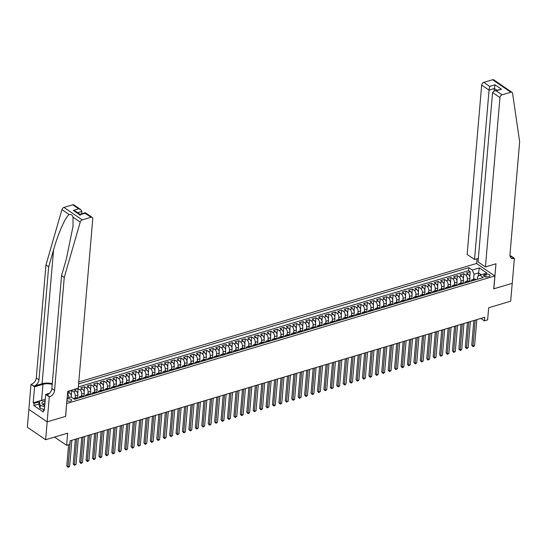 <?xml version="1.0" encoding="UTF-8"?>
<svg xmlns="http://www.w3.org/2000/svg" width="547" height="547" viewBox="0 0 547 547"><rect width="100%" height="100%" fill="white"/><g stroke="black" fill="none" stroke-linecap="round" stroke-linejoin="round"><path stroke-width="0.82" d="M66.912 400.568A2.605 1.224 4.9 0 0 70.666 401.115A2.605 1.224 4.9 0 0 71.671 400.26A2.605 1.224 4.9 0 0 70.276 399.023A2.605 1.224 4.9 0 0 67.5 398.954A2.605 1.224 4.9 0 0 67.035 399.146M28.882 409.402L27.35 427.241L45.64 439.726L47.172 421.86L65.654 416.356L66.666 403.433M66.755 403.495L494.844 275.968L476.546 263.483L78.782 381.97M494.844 275.968L493.736 288.837L512.218 283.325L510.686 301.199L488.669 307.756L487.63 319.906L484.416 320.863L484.724 317.287L70.139 440.786L69.831 444.362L66.618 445.32L67.657 433.169L45.64 439.726M469.647 281.486L469.914 278.389A3.255 1.839 -106.6 0 0 468.184 274.184L466.379 272.953L470.235 271.804L469.798 276.891M467.165 281.247L467.343 279.155A3.255 1.839 -106.6 0 0 465.613 274.95L463.808 273.719L463.371 278.806M463.808 273.719L459.952 274.868L461.757 276.098A3.255 1.839 -106.6 0 1 463.487 280.303L463.22 283.401M456.793 285.315L457.06 282.225A3.255 1.839 -106.6 0 0 455.323 278.013L453.525 276.782L457.381 275.633L456.943 280.72M450.366 287.23L450.632 284.139A3.255 1.839 -106.6 0 0 448.896 279.927L447.09 278.697L450.954 277.548L450.516 282.635M443.938 289.144L444.205 286.054A3.255 1.839 -106.6 0 0 442.468 281.842L440.663 280.611L444.52 279.462L444.089 284.549M437.511 291.059L437.778 287.968A3.255 1.839 -106.6 0 0 436.041 283.756L434.236 282.525L438.092 281.377L437.662 286.464M431.084 292.973L431.351 289.883A3.255 1.839 -106.6 0 0 429.614 285.671L427.809 284.44L431.665 283.291L431.234 288.378M424.657 294.888L424.923 291.797A3.255 1.839 -106.6 0 0 423.187 287.585L421.381 286.354L425.238 285.206L424.8 290.293M418.229 296.802L418.489 293.712A3.255 1.839 -106.6 0 0 416.759 289.5L414.954 288.269L418.811 287.12L418.373 292.207M411.802 298.724L412.062 295.626A3.255 1.839 -106.6 0 0 410.332 291.414L408.527 290.183L412.383 289.035L411.946 294.122M405.375 300.638L405.635 297.541A3.255 1.839 -106.6 0 0 403.905 293.329L402.1 292.098L405.956 290.949L405.518 296.036M398.941 302.553L399.207 299.455A3.255 1.839 -106.6 0 0 397.478 295.243L395.672 294.012L399.529 292.864L399.091 297.951M392.514 304.467L392.78 301.37A3.255 1.839 -106.6 0 0 391.05 297.158L389.245 295.927L393.102 294.778L392.664 299.865M386.086 306.382L386.353 303.284A3.255 1.839 -106.6 0 0 384.623 299.072L382.818 297.841L386.674 296.693L386.237 301.78M379.659 308.296L379.926 305.199A3.255 1.839 -106.6 0 0 378.196 300.987L376.391 299.756L380.247 298.607L379.809 303.694M373.232 310.211L373.498 307.113A3.255 1.839 -106.6 0 0 371.769 302.901L369.963 301.671L373.82 300.522L373.382 305.609M366.805 312.125L367.071 309.028A3.255 1.839 -106.6 0 0 365.341 304.823L363.536 303.585L367.393 302.436L366.955 307.53M360.377 314.04L360.644 310.942A3.255 1.839 -106.6 0 0 358.914 306.737L357.109 305.5L360.965 304.351L360.528 309.445M353.95 315.954L354.217 312.857A3.255 1.839 -106.6 0 0 352.48 308.652L350.682 307.414L354.538 306.265L354.1 311.359M347.523 317.869L347.789 314.771A3.255 1.839 -106.6 0 0 346.053 310.566L344.248 309.328L348.111 308.18L347.673 313.274M341.096 319.783L341.362 316.686A3.255 1.839 -106.6 0 0 339.625 312.481L337.82 311.243L341.677 310.094L341.246 315.188M334.668 321.698L334.935 318.6A3.255 1.839 -106.6 0 0 333.198 314.395L331.393 313.164L335.249 312.009L334.819 317.103M328.241 323.612L328.508 320.515A3.255 1.839 -106.6 0 0 326.771 316.31L324.966 315.079L328.822 313.93L328.391 319.017M321.814 325.527L322.08 322.429A3.255 1.839 -106.6 0 0 320.344 318.224L318.539 316.993L322.395 315.845L321.957 320.932M315.387 327.441L315.646 324.344A3.255 1.839 -106.6 0 0 313.916 320.139L312.111 318.908L315.968 317.759L315.53 322.846M308.959 329.356L309.219 326.258A3.255 1.839 -106.6 0 0 307.489 322.053L305.684 320.822L309.54 319.674L309.103 324.761M302.532 331.27L302.792 328.173A3.255 1.839 -106.6 0 0 301.062 323.968L299.257 322.737L303.113 321.588L302.676 326.675M296.098 333.185L296.365 330.087A3.255 1.839 -106.6 0 0 294.635 325.882L292.83 324.651L296.686 323.503L296.248 328.59M289.671 335.099L289.937 332.002A3.255 1.839 -106.6 0 0 288.207 327.797L286.402 326.566L290.259 325.417L289.821 330.504M283.243 337.014L283.51 333.916A3.255 1.839 -106.6 0 0 281.78 329.711L279.975 328.48L283.831 327.332L283.394 332.419M276.816 338.928L277.083 335.837A3.255 1.839 -106.6 0 0 275.353 331.626L273.548 330.395L277.404 329.246L276.967 334.333M270.389 340.843L270.656 337.752A3.255 1.839 -106.6 0 0 268.926 333.54L267.121 332.309L270.977 331.161L270.539 336.248M263.962 342.757L264.228 339.666A3.255 1.839 -106.6 0 0 262.498 335.455L260.693 334.224L264.55 333.075L264.112 338.162M257.534 344.672L257.801 341.581A3.255 1.839 -106.6 0 0 256.064 337.369L254.266 336.138L258.122 334.99L257.685 340.077M251.107 346.586L251.374 343.495A3.255 1.839 -106.6 0 0 249.637 339.284L247.839 338.053L251.695 336.904L251.258 341.991M244.68 348.501L244.947 345.41A3.255 1.839 -106.6 0 0 243.21 341.198L241.405 339.967L245.261 338.819L244.83 343.906M238.253 350.422L238.519 347.324A3.255 1.839 -106.6 0 0 236.783 343.113L234.978 341.882L238.834 340.733L238.403 345.82M231.825 352.336L232.092 349.239A3.255 1.839 -106.6 0 0 230.355 345.027L228.55 343.796L232.407 342.648L231.976 347.735M225.398 354.251L225.665 351.153A3.255 1.839 -106.6 0 0 223.928 346.942L222.123 345.711L225.979 344.562L225.542 349.649M218.971 356.165L219.231 353.068A3.255 1.839 -106.6 0 0 217.501 348.856L215.696 347.625L219.552 346.477L219.115 351.564M212.544 358.08L212.804 354.982A3.255 1.839 -106.6 0 0 211.074 350.771L209.269 349.54L213.125 348.391L212.687 353.478M206.116 359.994L206.376 356.897A3.255 1.839 -106.6 0 0 204.646 352.685L202.841 351.454L206.698 350.306L206.26 355.393M199.682 361.909L199.949 358.811A3.255 1.839 -106.6 0 0 198.219 354.6L196.414 353.369L200.27 352.22L199.833 357.307M193.255 363.823L193.522 360.726A3.255 1.839 -106.6 0 0 191.792 356.514L189.987 355.283L193.843 354.135L193.406 359.222M186.828 365.738L187.095 362.64A3.255 1.839 -106.6 0 0 185.365 358.435L183.56 357.198L187.416 356.049L186.978 361.143M180.401 367.652L180.667 364.555A3.255 1.839 -106.6 0 0 178.937 360.35L177.132 359.112L180.989 357.964L180.551 363.058M173.973 369.567L174.24 366.469A3.255 1.839 -106.6 0 0 172.51 362.264L170.705 361.027L174.561 359.878L174.124 364.972M167.546 371.481L167.813 368.384A3.255 1.839 -106.6 0 0 166.083 364.179L164.278 362.941L168.134 361.793L167.697 366.887M161.119 373.396L161.386 370.298A3.255 1.839 -106.6 0 0 159.656 366.093L157.851 364.856L161.707 363.707L161.269 368.801M154.692 375.31L154.958 372.213A3.255 1.839 -106.6 0 0 153.222 368.008L151.423 366.777L155.28 365.622L154.842 370.716M148.264 377.225L148.531 374.127A3.255 1.839 -106.6 0 0 146.794 369.922L144.989 368.692L148.852 367.543L148.415 372.63M141.837 379.139L142.104 376.042A3.255 1.839 -106.6 0 0 140.367 371.837L138.562 370.606L142.418 369.457L141.988 374.545M135.41 381.054L135.677 377.956A3.255 1.839 -106.6 0 0 133.94 373.751L132.135 372.521L135.991 371.372L135.56 376.459M128.983 382.968L129.249 379.871A3.255 1.839 -106.6 0 0 127.513 375.666L125.707 374.435L129.564 373.286L129.133 378.374M122.555 384.883L122.822 381.785A3.255 1.839 -106.6 0 0 121.085 377.58L119.28 376.35L123.137 375.201L122.699 380.288M116.128 386.797L116.388 383.7A3.255 1.839 -106.6 0 0 114.658 379.495L112.853 378.264L116.709 377.115L116.272 382.203M109.701 388.712L109.961 385.614A3.255 1.839 -106.6 0 0 108.231 381.409L106.426 380.179L110.282 379.03L109.844 384.117M103.274 390.626L103.533 387.536A3.255 1.839 -106.6 0 0 101.804 383.324L99.998 382.093L103.855 380.944L103.417 386.032M96.84 392.541L97.106 389.45A3.255 1.839 -106.6 0 0 95.376 385.238L93.571 384.008L97.428 382.859L96.99 387.946M90.412 394.455L90.679 391.365A3.255 1.839 -106.6 0 0 88.949 387.153L87.144 385.922L91 384.773L90.563 389.861M83.985 396.37L84.252 393.279A3.255 1.839 -106.6 0 0 82.522 389.067L80.717 387.837L84.573 386.688L84.135 391.775M77.558 398.284L77.824 395.194A3.255 1.839 -106.6 0 0 76.095 390.982L74.289 389.751L78.146 388.602L77.708 393.69M71.39 397.197L71.397 397.108A3.255 1.839 -106.6 0 0 69.667 392.896L67.862 391.666L71.719 390.517L71.281 395.604M486.057 274.32L484.642 274.744A2.523 1.19 4.9 0 0 483.664 275.572A2.523 1.19 4.9 0 0 485.018 276.768A2.523 1.19 4.9 0 0 487.705 276.837L489.121 276.413A2.523 1.19 4.9 0 0 490.098 275.585A2.523 1.19 4.9 0 0 488.744 274.389A2.523 1.19 4.9 0 0 486.057 274.32L485.832 276.946M67.124 398.1L71.007 396.937L74.467 399.303L483.268 277.527L479.808 275.162L477.586 276.673L477.36 279.285M478.242 276.228L478.529 272.898L474.03 274.238L472.293 270.033L468.834 267.668L78.611 383.912M472.293 270.033L479.363 267.927L486.878 273.056L479.808 275.162M75.076 398.045L75.254 395.96L77.824 395.194M81.503 396.131L81.681 394.045L84.252 393.279M87.93 394.216L88.108 392.131L90.679 391.365M94.358 392.302L94.535 390.216L97.106 389.45M100.785 390.387L100.963 388.302L103.533 387.536M107.212 388.473L107.39 386.38L109.961 385.614M113.639 386.558L113.817 384.466L116.388 383.7M120.066 384.644L120.251 382.551L122.822 381.785M126.494 382.729L126.678 380.637L129.249 379.871M132.921 380.815L133.106 378.722L135.677 377.956M139.355 378.9L139.533 376.808L142.104 376.042M145.782 376.986L145.96 374.893L148.531 374.127M152.21 375.071L152.387 372.979L154.958 372.213M158.637 373.157L158.815 371.064L161.386 370.298M165.064 371.242L165.242 369.15L167.813 368.384M171.491 369.328L171.669 367.235L174.24 366.469M177.919 367.413L178.096 365.321L180.667 364.555M184.346 365.499L184.524 363.406L187.095 362.64M190.773 363.584L190.951 361.492L193.522 360.726M197.2 361.663L197.378 359.577L199.949 358.811M203.628 359.748L203.805 357.663L206.376 356.897M210.055 357.834L210.233 355.748L212.804 354.982M216.482 355.919L216.66 353.834L219.231 353.068M222.909 354.005L223.094 351.919L225.665 351.153M229.337 352.09L229.521 350.005L232.092 349.239M235.764 350.176L235.948 348.09L238.519 347.324M242.198 348.261L242.376 346.176L244.947 345.41M248.625 346.347L248.803 344.261L251.374 343.495M255.052 344.432L255.23 342.347L257.801 341.581M261.48 342.518L261.657 340.432L264.228 339.666M267.907 340.603L268.085 338.518L270.656 337.752M274.334 338.689L274.512 336.603L277.083 335.837M280.761 336.774L280.939 334.689L283.51 333.916M287.189 334.86L287.366 332.767L289.937 332.002M293.616 332.945L293.794 330.853L296.365 330.087M300.043 331.031L300.221 328.938L302.792 328.173M306.47 329.116L306.648 327.024L309.219 326.258M312.898 327.202L313.075 325.109L315.646 324.344M319.325 325.287L319.503 323.195L322.08 322.429M325.752 323.373L325.937 321.28L328.508 320.515M332.179 321.458L332.364 319.366L334.935 318.6M338.607 319.544L338.791 317.451L341.362 316.686M345.041 317.629L345.219 315.537L347.789 314.771M351.468 315.715L351.646 313.622L354.217 312.857M357.895 313.8L358.073 311.708L360.644 310.942M364.323 311.886L364.5 309.793L367.071 309.028M370.75 309.971L370.928 307.879L373.498 307.113M377.177 308.05L377.355 305.964L379.926 305.199M383.604 306.135L383.782 304.05L386.353 303.284M390.032 304.221L390.209 302.135L392.78 301.37M396.459 302.306L396.637 300.221L399.207 299.455M402.886 300.392L403.064 298.306L405.635 297.541M409.313 298.477L409.491 296.392L412.062 295.626M415.741 296.563L415.918 294.477L418.489 293.712M422.168 294.648L422.352 292.563L424.923 291.797M428.595 292.734L428.78 290.648L431.351 289.883M435.022 290.819L435.207 288.734L437.778 287.968M441.456 288.905L441.634 286.819L444.205 286.054M447.884 286.99L448.061 284.905L450.632 284.139M454.311 285.076L454.489 282.99L457.06 282.225M460.738 283.161L460.916 281.076L463.487 280.303M470.235 271.804L468.581 270.669L78.358 386.914M71.719 390.517L73.524 391.748A3.255 1.839 73.4 0 1 75.254 395.96M78.146 388.602L79.951 389.833A3.255 1.839 73.4 0 1 81.681 394.045M84.573 386.688L86.378 387.919A3.255 1.839 73.4 0 1 88.108 392.131M91 384.773L92.805 386.004A3.255 1.839 73.4 0 1 94.535 390.216M97.428 382.859L99.233 384.09A3.255 1.839 73.4 0 1 100.963 388.302M103.855 380.944L105.66 382.175A3.255 1.839 73.4 0 1 107.39 386.38M110.282 379.03L112.087 380.261A3.255 1.839 73.4 0 1 113.817 384.466M116.709 377.115L118.514 378.346A3.255 1.839 73.4 0 1 120.251 382.551M123.137 375.201L124.942 376.432A3.255 1.839 73.4 0 1 126.678 380.637M129.564 373.286L131.369 374.517A3.255 1.839 73.4 0 1 133.106 378.722M135.991 371.372L137.796 372.603A3.255 1.839 73.4 0 1 139.533 376.808M142.418 369.457L144.223 370.688A3.255 1.839 73.4 0 1 145.96 374.893M148.852 367.543L150.651 368.774A3.255 1.839 73.4 0 1 152.387 372.979M155.28 365.622L157.085 366.859A3.255 1.839 73.4 0 1 158.815 371.064M161.707 363.707L163.512 364.945A3.255 1.839 73.4 0 1 165.242 369.15M168.134 361.793L169.939 363.03A3.255 1.839 73.4 0 1 171.669 367.235M174.561 359.878L176.366 361.116A3.255 1.839 73.4 0 1 178.096 365.321M180.989 357.964L182.794 359.201A3.255 1.839 73.4 0 1 184.524 363.406M187.416 356.049L189.221 357.28A3.255 1.839 73.4 0 1 190.951 361.492M193.843 354.135L195.648 355.365A3.255 1.839 73.4 0 1 197.378 359.577M200.27 352.22L202.075 353.451A3.255 1.839 73.4 0 1 203.805 357.663M206.698 350.306L208.503 351.536A3.255 1.839 73.4 0 1 210.233 355.748M213.125 348.391L214.93 349.622A3.255 1.839 73.4 0 1 216.66 353.834M219.552 346.477L221.357 347.707A3.255 1.839 73.4 0 1 223.094 351.919M225.979 344.562L227.784 345.793A3.255 1.839 73.4 0 1 229.521 350.005M232.407 342.648L234.212 343.878A3.255 1.839 73.4 0 1 235.948 348.09M238.834 340.733L240.639 341.964A3.255 1.839 73.4 0 1 242.376 346.176M245.261 338.819L247.066 340.049A3.255 1.839 73.4 0 1 248.803 344.261M251.695 336.904L253.493 338.135A3.255 1.839 73.4 0 1 255.23 342.347M258.122 334.99L259.928 336.22A3.255 1.839 73.4 0 1 261.657 340.432M264.55 333.075L266.355 334.306A3.255 1.839 73.4 0 1 268.085 338.518M270.977 331.161L272.782 332.391A3.255 1.839 73.4 0 1 274.512 336.603M277.404 329.246L279.209 330.477A3.255 1.839 73.4 0 1 280.939 334.689M283.831 327.332L285.637 328.562A3.255 1.839 73.4 0 1 287.366 332.767M290.259 325.417L292.064 326.648A3.255 1.839 73.4 0 1 293.794 330.853M296.686 323.503L298.491 324.733A3.255 1.839 73.4 0 1 300.221 328.938M303.113 321.588L304.918 322.819A3.255 1.839 73.4 0 1 306.648 327.024M309.54 319.674L311.346 320.904A3.255 1.839 73.4 0 1 313.075 325.109M315.968 317.759L317.773 318.99A3.255 1.839 73.4 0 1 319.503 323.195M322.395 315.845L324.2 317.075A3.255 1.839 73.4 0 1 325.937 321.28M328.822 313.93L330.627 315.161A3.255 1.839 73.4 0 1 332.364 319.366M335.249 312.009L337.055 313.246A3.255 1.839 73.4 0 1 338.791 317.451M341.677 310.094L343.482 311.332A3.255 1.839 73.4 0 1 345.219 315.537M348.111 308.18L349.909 309.417A3.255 1.839 73.4 0 1 351.646 313.622M354.538 306.265L356.336 307.503A3.255 1.839 73.4 0 1 358.073 311.708M360.965 304.351L362.77 305.588A3.255 1.839 73.4 0 1 364.5 309.793M367.393 302.436L369.198 303.667A3.255 1.839 73.4 0 1 370.928 307.879M373.82 300.522L375.625 301.753A3.255 1.839 73.4 0 1 377.355 305.964M380.247 298.607L382.052 299.838A3.255 1.839 73.4 0 1 383.782 304.05M386.674 296.693L388.479 297.924A3.255 1.839 73.4 0 1 390.209 302.135M393.102 294.778L394.907 296.009A3.255 1.839 73.4 0 1 396.637 300.221M399.529 292.864L401.334 294.095A3.255 1.839 73.4 0 1 403.064 298.306M405.956 290.949L407.761 292.18A3.255 1.839 73.4 0 1 409.491 296.392M412.383 289.035L414.188 290.266A3.255 1.839 73.4 0 1 415.918 294.477M418.811 287.12L420.616 288.351A3.255 1.839 73.4 0 1 422.352 292.563M425.238 285.206L427.043 286.437A3.255 1.839 73.4 0 1 428.78 290.648M431.665 283.291L433.47 284.522A3.255 1.839 73.4 0 1 435.207 288.734M438.092 281.377L439.897 282.608A3.255 1.839 73.4 0 1 441.634 286.819M444.52 279.462L446.325 280.693A3.255 1.839 73.4 0 1 448.061 284.905M450.954 277.548L452.752 278.779A3.255 1.839 73.4 0 1 454.489 282.99M457.381 275.633L459.186 276.864A3.255 1.839 73.4 0 1 460.916 281.076M473.599 280.406L473.128 280.078A3.255 1.839 -106.6 0 0 471.952 279.818A3.255 1.839 -106.6 0 0 470.96 281.192M476.177 279.64L475.699 279.312A3.255 1.839 -106.6 0 0 474.522 279.052L471.952 279.818M469.743 281.555L469.271 281.226A3.255 1.839 -106.6 0 0 468.095 280.967L465.524 281.732A3.255 1.839 73.4 0 1 466.7 281.992L467.172 282.32M463.316 283.469L462.844 283.141A3.255 1.839 -106.6 0 0 461.668 282.881L459.097 283.647A3.255 1.839 73.4 0 1 460.266 283.907L460.745 284.235M456.889 285.384L456.41 285.055A3.255 1.839 -106.6 0 0 455.241 284.796L452.67 285.561A3.255 1.839 73.4 0 1 453.839 285.821L454.318 286.149M450.461 287.298L449.983 286.97A3.255 1.839 -106.6 0 0 448.813 286.717L446.243 287.483A3.255 1.839 73.4 0 1 447.412 287.736L447.89 288.064M444.034 289.213L443.555 288.884A3.255 1.839 -106.6 0 0 442.386 288.631L439.815 289.397A3.255 1.839 73.4 0 1 440.985 289.65L441.463 289.978M437.607 291.127L437.128 290.799A3.255 1.839 -106.6 0 0 435.959 290.546L433.388 291.312A3.255 1.839 73.4 0 1 434.557 291.565L435.036 291.893M431.18 293.042L430.701 292.713A3.255 1.839 -106.6 0 0 429.532 292.46L426.961 293.226A3.255 1.839 73.4 0 1 428.13 293.479L428.609 293.807M424.752 294.956L424.274 294.635A3.255 1.839 -106.6 0 0 423.098 294.375L420.527 295.141A3.255 1.839 73.4 0 1 421.703 295.401L422.181 295.722M418.325 296.871L417.846 296.549A3.255 1.839 -106.6 0 0 416.67 296.289L414.1 297.055A3.255 1.839 73.4 0 1 415.276 297.315L415.754 297.636M411.898 298.785L411.419 298.464A3.255 1.839 -106.6 0 0 410.243 298.204L407.672 298.97A3.255 1.839 73.4 0 1 408.848 299.23L409.327 299.551M405.471 300.7L404.992 300.378A3.255 1.839 -106.6 0 0 403.816 300.118L401.245 300.884A3.255 1.839 73.4 0 1 402.421 301.144L402.9 301.465M399.043 302.614L398.565 302.293A3.255 1.839 -106.6 0 0 397.389 302.033L394.818 302.799A3.255 1.839 73.4 0 1 395.994 303.059L396.472 303.38M392.616 304.529L392.137 304.207A3.255 1.839 -106.6 0 0 390.961 303.947L388.391 304.713A3.255 1.839 73.4 0 1 389.567 304.973L390.045 305.294M386.189 306.443L385.71 306.122A3.255 1.839 -106.6 0 0 384.534 305.862L381.963 306.628A3.255 1.839 73.4 0 1 383.139 306.888L383.618 307.209M379.762 308.358L379.283 308.036A3.255 1.839 -106.6 0 0 378.107 307.776L375.536 308.542A3.255 1.839 73.4 0 1 376.712 308.802L377.191 309.123M373.327 310.279L372.856 309.951A3.255 1.839 -106.6 0 0 371.68 309.691L369.109 310.457A3.255 1.839 73.4 0 1 370.285 310.717L370.757 311.045M366.9 312.193L366.428 311.865A3.255 1.839 -106.6 0 0 365.252 311.605L362.682 312.371A3.255 1.839 73.4 0 1 363.858 312.631L364.329 312.959M360.473 314.108L359.994 313.78A3.255 1.839 -106.6 0 0 358.825 313.52L356.254 314.286A3.255 1.839 73.4 0 1 357.423 314.546L357.902 314.874M354.046 316.022L353.567 315.694A3.255 1.839 -106.6 0 0 352.398 315.434L349.827 316.2A3.255 1.839 73.4 0 1 350.996 316.46L351.475 316.788M347.618 317.937L347.14 317.609A3.255 1.839 -106.6 0 0 345.971 317.349L343.4 318.115A3.255 1.839 73.4 0 1 344.569 318.375L345.048 318.703M341.191 319.851L340.713 319.523A3.255 1.839 -106.6 0 0 339.543 319.263L336.973 320.029A3.255 1.839 73.4 0 1 338.142 320.289L338.62 320.617M334.764 321.766L334.285 321.438A3.255 1.839 -106.6 0 0 333.116 321.178L330.545 321.944A3.255 1.839 73.4 0 1 331.714 322.204L332.193 322.532M328.337 323.68L327.858 323.352A3.255 1.839 -106.6 0 0 326.689 323.092L324.111 323.858A3.255 1.839 73.4 0 1 325.287 324.118L325.766 324.446M321.909 325.595L321.431 325.267A3.255 1.839 -106.6 0 0 320.255 325.007L317.684 325.773A3.255 1.839 73.4 0 1 318.86 326.033L319.339 326.361M315.482 327.509L315.004 327.181A3.255 1.839 -106.6 0 0 313.828 326.921L311.257 327.687A3.255 1.839 73.4 0 1 312.433 327.947L312.911 328.275M309.055 329.424L308.576 329.096A3.255 1.839 -106.6 0 0 307.4 328.836L304.829 329.602A3.255 1.839 73.4 0 1 306.005 329.862L306.484 330.19M302.628 331.338L302.149 331.01A3.255 1.839 -106.6 0 0 300.973 330.75L298.402 331.516A3.255 1.839 73.4 0 1 299.578 331.776L300.057 332.104M296.2 333.253L295.722 332.925A3.255 1.839 -106.6 0 0 294.546 332.665L291.975 333.431A3.255 1.839 73.4 0 1 293.151 333.691L293.63 334.019M289.773 335.167L289.295 334.839A3.255 1.839 -106.6 0 0 288.119 334.579L285.548 335.345A3.255 1.839 73.4 0 1 286.724 335.605L287.202 335.933M283.346 337.082L282.867 336.754A3.255 1.839 -106.6 0 0 281.691 336.494L279.12 337.26A3.255 1.839 73.4 0 1 280.296 337.52L280.775 337.848M276.919 338.996L276.44 338.668A3.255 1.839 -106.6 0 0 275.264 338.408L272.693 339.174A3.255 1.839 73.4 0 1 273.869 339.434L274.348 339.762M270.485 340.911L270.013 340.583A3.255 1.839 -106.6 0 0 268.837 340.33L266.266 341.096A3.255 1.839 73.4 0 1 267.442 341.349L267.914 341.677M264.057 342.825L263.586 342.497A3.255 1.839 -106.6 0 0 262.41 342.244L259.839 343.01A3.255 1.839 73.4 0 1 261.015 343.263L261.487 343.591M257.63 344.74L257.152 344.412A3.255 1.839 -106.6 0 0 255.982 344.159L253.411 344.925A3.255 1.839 73.4 0 1 254.581 345.178L255.059 345.506M251.203 346.654L250.724 346.326A3.255 1.839 -106.6 0 0 249.555 346.073L246.984 346.839A3.255 1.839 73.4 0 1 248.153 347.092L248.632 347.42M244.776 348.569L244.297 348.248A3.255 1.839 -106.6 0 0 243.128 347.988L240.557 348.754A3.255 1.839 73.4 0 1 241.726 349.013L242.205 349.335M238.348 350.483L237.87 350.162A3.255 1.839 -106.6 0 0 236.701 349.902L234.13 350.668A3.255 1.839 73.4 0 1 235.299 350.928L235.778 351.249M231.921 352.398L231.443 352.077A3.255 1.839 -106.6 0 0 230.273 351.817L227.702 352.583A3.255 1.839 73.4 0 1 228.872 352.842L229.35 353.164M225.494 354.312L225.015 353.991A3.255 1.839 -106.6 0 0 223.839 353.731L221.268 354.497A3.255 1.839 73.4 0 1 222.444 354.757L222.923 355.078M219.067 356.227L218.588 355.906A3.255 1.839 -106.6 0 0 217.412 355.646L214.841 356.412A3.255 1.839 73.4 0 1 216.017 356.671L216.496 356.993M212.639 358.141L212.161 357.82A3.255 1.839 -106.6 0 0 210.985 357.56L208.414 358.326A3.255 1.839 73.4 0 1 209.59 358.586L210.069 358.907M206.212 360.056L205.734 359.735A3.255 1.839 -106.6 0 0 204.557 359.475L201.987 360.241A3.255 1.839 73.4 0 1 203.163 360.5L203.641 360.822M199.785 361.97L199.306 361.649A3.255 1.839 -106.6 0 0 198.13 361.389L195.559 362.155A3.255 1.839 73.4 0 1 196.735 362.415L197.214 362.736M193.358 363.892L192.879 363.564A3.255 1.839 -106.6 0 0 191.703 363.304L189.132 364.07A3.255 1.839 73.4 0 1 190.308 364.329L190.787 364.658M186.93 365.806L186.452 365.478A3.255 1.839 -106.6 0 0 185.276 365.218L182.705 365.984A3.255 1.839 73.4 0 1 183.881 366.244L184.36 366.572M180.503 367.721L180.025 367.393A3.255 1.839 -106.6 0 0 178.848 367.133L176.278 367.899A3.255 1.839 73.4 0 1 177.454 368.158L177.932 368.487M174.076 369.635L173.597 369.307A3.255 1.839 -106.6 0 0 172.421 369.047L169.85 369.813A3.255 1.839 73.4 0 1 171.026 370.073L171.498 370.401M167.642 371.55L167.17 371.222A3.255 1.839 -106.6 0 0 165.994 370.962L163.423 371.728A3.255 1.839 73.4 0 1 164.599 371.987L165.071 372.316M161.215 373.464L160.743 373.136A3.255 1.839 -106.6 0 0 159.567 372.876L156.996 373.642A3.255 1.839 73.4 0 1 158.165 373.902L158.644 374.23M154.787 375.379L154.309 375.051A3.255 1.839 -106.6 0 0 153.139 374.791L150.569 375.557A3.255 1.839 73.4 0 1 151.738 375.816L152.216 376.145M148.36 377.293L147.881 376.965A3.255 1.839 -106.6 0 0 146.712 376.705L144.141 377.471A3.255 1.839 73.4 0 1 145.311 377.731L145.789 378.059M141.933 379.208L141.454 378.88A3.255 1.839 -106.6 0 0 140.285 378.62L137.714 379.386A3.255 1.839 73.4 0 1 138.883 379.645L139.362 379.974M135.506 381.122L135.027 380.794A3.255 1.839 -106.6 0 0 133.858 380.534L131.287 381.3A3.255 1.839 73.4 0 1 132.456 381.56L132.935 381.888M129.078 383.037L128.6 382.709A3.255 1.839 -106.6 0 0 127.43 382.449L124.853 383.215A3.255 1.839 73.4 0 1 126.029 383.474L126.507 383.803M122.651 384.951L122.172 384.623A3.255 1.839 -106.6 0 0 120.996 384.363L118.425 385.129A3.255 1.839 73.4 0 1 119.602 385.389L120.08 385.717M116.224 386.866L115.745 386.538A3.255 1.839 -106.6 0 0 114.569 386.278L111.998 387.044A3.255 1.839 73.4 0 1 113.174 387.303L113.653 387.632M109.797 388.78L109.318 388.452A3.255 1.839 -106.6 0 0 108.142 388.192L105.571 388.958A3.255 1.839 73.4 0 1 106.747 389.218L107.226 389.546M103.369 390.695L102.891 390.367A3.255 1.839 -106.6 0 0 101.715 390.107L99.144 390.873A3.255 1.839 73.4 0 1 100.32 391.132L100.798 391.461M96.942 392.609L96.463 392.281A3.255 1.839 -106.6 0 0 95.287 392.021L92.716 392.794A3.255 1.839 73.4 0 1 93.893 393.047L94.371 393.375M90.515 394.524L90.036 394.196A3.255 1.839 -106.6 0 0 88.86 393.943L86.289 394.708A3.255 1.839 73.4 0 1 87.465 394.961L87.944 395.29M84.088 396.438L83.609 396.11A3.255 1.839 -106.6 0 0 82.433 395.857L79.862 396.623A3.255 1.839 73.4 0 1 81.038 396.876L81.517 397.204M77.66 398.353L77.182 398.025A3.255 1.839 -106.6 0 0 76.006 397.772L73.435 398.537A3.255 1.839 73.4 0 1 74.611 398.79L75.089 399.119M473.593 279.332L474.03 274.238M54.543 437.074L66.618 445.32M480.861 318.436L484.416 320.863M481.223 274.744L478.529 272.898L479.363 267.927M468.581 270.669L468.834 267.668M464.533 283.107A3.255 1.839 73.4 0 1 465.524 281.732M458.106 285.021A3.255 1.839 73.4 0 1 459.097 283.647M451.672 286.936A3.255 1.839 73.4 0 1 452.67 285.561M445.244 288.85A3.255 1.839 73.4 0 1 446.243 287.483M438.817 290.765A3.255 1.839 73.4 0 1 439.815 289.397M432.39 292.679A3.255 1.839 73.4 0 1 433.388 291.312M425.963 294.594A3.255 1.839 73.4 0 1 426.961 293.226M419.535 296.508A3.255 1.839 73.4 0 1 420.527 295.141M413.108 298.43A3.255 1.839 73.4 0 1 414.1 297.055M406.681 300.344A3.255 1.839 73.4 0 1 407.672 298.97M400.254 302.259A3.255 1.839 73.4 0 1 401.245 300.884M393.826 304.173A3.255 1.839 73.4 0 1 394.818 302.799M387.399 306.088A3.255 1.839 73.4 0 1 388.391 304.713M380.972 308.002A3.255 1.839 73.4 0 1 381.963 306.628M374.545 309.917A3.255 1.839 73.4 0 1 375.536 308.542M368.117 311.831A3.255 1.839 73.4 0 1 369.109 310.457M361.69 313.746A3.255 1.839 73.4 0 1 362.682 312.371M355.256 315.66A3.255 1.839 73.4 0 1 356.254 314.286M348.829 317.575A3.255 1.839 73.4 0 1 349.827 316.2M342.401 319.489A3.255 1.839 73.4 0 1 343.4 318.115M335.974 321.404A3.255 1.839 73.4 0 1 336.973 320.029M329.547 323.318A3.255 1.839 73.4 0 1 330.545 321.944M323.12 325.233A3.255 1.839 73.4 0 1 324.111 323.858M316.692 327.147A3.255 1.839 73.4 0 1 317.684 325.773M310.265 329.062A3.255 1.839 73.4 0 1 311.257 327.687M303.838 330.976A3.255 1.839 73.4 0 1 304.829 329.602M297.411 332.891A3.255 1.839 73.4 0 1 298.402 331.516M290.983 334.805A3.255 1.839 73.4 0 1 291.975 333.431M284.556 336.72A3.255 1.839 73.4 0 1 285.548 335.345M278.129 338.634A3.255 1.839 73.4 0 1 279.12 337.26M271.702 340.549A3.255 1.839 73.4 0 1 272.693 339.174M265.274 342.463A3.255 1.839 73.4 0 1 266.266 341.096M258.847 344.378A3.255 1.839 73.4 0 1 259.839 343.01M252.413 346.292A3.255 1.839 73.4 0 1 253.411 344.925M245.986 348.207A3.255 1.839 73.4 0 1 246.984 346.839M239.559 350.121A3.255 1.839 73.4 0 1 240.557 348.754M233.131 352.042A3.255 1.839 73.4 0 1 234.13 350.668M226.704 353.957A3.255 1.839 73.4 0 1 227.702 352.583M220.277 355.871A3.255 1.839 73.4 0 1 221.268 354.497M213.85 357.786A3.255 1.839 73.4 0 1 214.841 356.412M207.422 359.7A3.255 1.839 73.4 0 1 208.414 358.326M200.995 361.615A3.255 1.839 73.4 0 1 201.987 360.241M194.568 363.529A3.255 1.839 73.4 0 1 195.559 362.155M188.141 365.444A3.255 1.839 73.4 0 1 189.132 364.07M181.713 367.358A3.255 1.839 73.4 0 1 182.705 365.984M175.286 369.273A3.255 1.839 73.4 0 1 176.278 367.899M168.859 371.187A3.255 1.839 73.4 0 1 169.85 369.813M162.432 373.102A3.255 1.839 73.4 0 1 163.423 371.728M156.004 375.016A3.255 1.839 73.4 0 1 156.996 373.642M149.57 376.931A3.255 1.839 73.4 0 1 150.569 375.557M143.143 378.845A3.255 1.839 73.4 0 1 144.141 377.471M136.716 380.76A3.255 1.839 73.4 0 1 137.714 379.386M130.289 382.674A3.255 1.839 73.4 0 1 131.287 381.3M123.861 384.589A3.255 1.839 73.4 0 1 124.853 383.215M117.434 386.503A3.255 1.839 73.4 0 1 118.425 385.129M111.007 388.418A3.255 1.839 73.4 0 1 111.998 387.044M104.58 390.332A3.255 1.839 73.4 0 1 105.571 388.958M98.152 392.247A3.255 1.839 73.4 0 1 99.144 390.873M91.725 394.161A3.255 1.839 73.4 0 1 92.716 392.794M85.298 396.076A3.255 1.839 73.4 0 1 86.289 394.708M78.871 397.99A3.255 1.839 73.4 0 1 79.862 396.623M67.479 393.984A3.255 1.839 73.4 0 1 68.84 397.587M473.859 320.521L471.74 345.26L472.977 346.101L475.206 320.125M474.584 345.622L473.654 346.442L473.011 346.634L472.977 346.101L474.584 345.622L476.813 319.646M473.011 346.634L471.74 345.26M44.41 409.484L40.034 408.336L38.878 404.144L39.124 401.286L45.271 399.454M44.656 406.626L40.28 405.477L39.124 401.286M40.034 408.336L40.28 405.477M45.141 400.972A5.285 2.489 4.9 0 0 41.948 402.954A5.285 2.489 4.9 0 0 44.758 405.45M44.991 402.742A3.617 1.703 4.9 0 0 43.541 403.946A3.617 1.703 4.9 0 0 44.758 405.382M485.435 266.929L499.958 97.557L492.567 92.511L478.044 261.883L485.435 266.929L495.979 263.791L493.832 288.802L512.252 283.319L514.392 258.307L510.809 255.859L510.03 256.092M478.351 258.355L474.536 259.49L467.145 254.444L481.668 85.065A2.441 1.655 -55.7 0 1 483.78 82.351L492.553 79.739A2.441 1.655 -55.7 0 1 493.743 79.869L512.033 92.354A2.441 1.655 124.3 0 1 512.573 93.298L519.65 141.83L509.968 254.752A5.696 3.856 124.3 0 0 511.26 258.109A5.696 3.856 124.3 0 0 514.043 258.41L514.392 258.307M483.78 82.351L489.688 86.385L495.021 84.792L501.496 89.216L496.163 90.802L502.071 94.836L510.843 92.224L492.553 79.739M476.635 263.545L477.046 258.738M474.536 259.49L489.059 90.111L481.668 85.065M512.033 92.354A2.441 1.655 124.3 0 0 510.843 92.224M502.071 94.836A2.441 1.655 124.3 0 0 499.958 97.557M510.207 256.741A5.696 3.856 124.3 0 0 511.336 256.564L514.043 258.41M496.163 90.802L494.18 90.939L494.392 88.525L489.059 90.111L489.688 86.385M495.021 84.792L494.392 88.525L496.785 90.159M501.496 89.216L494.18 90.939L492.567 92.511M52.28 383.686A10.591 4.991 4.9 0 0 42.092 383.721L34.058 386.114L30.994 384.37L28.847 409.382L47.145 421.867L65.558 416.383L67.705 391.372L78.242 388.233L92.764 218.855A2.441 1.655 124.3 0 0 92.211 217.412A2.441 1.655 124.3 0 0 91.021 217.289L82.248 219.901A2.441 1.655 124.3 0 0 80.231 222.089L64.245 277.493L54.57 390.408A5.696 3.856 -55.7 0 1 49.64 396.753L49.285 396.855L47.145 421.867M64.245 277.493L61.544 275.647L66.44 258.656L73.038 226.205L72.997 217.152C72.32 214.957 71.042 214.089 69.175 214.54C65.49 216.858 58.119 233.535 53.565 249.863L48.662 266.854L38.981 379.768A5.696 3.856 -55.7 0 1 34.058 386.114M81.653 213.822L81.865 211.415L77.612 212.68M48.662 266.854L45.955 265.001L36.273 377.922A5.696 3.856 -55.7 0 1 31.35 384.261M49.64 396.753L46.933 394.907A5.696 3.856 -55.7 0 0 51.862 388.561L61.544 275.647M91.021 217.289L85.113 213.255L79.773 214.841L73.298 210.417L78.638 208.831L72.724 204.797L63.951 207.409L82.248 219.901M69.175 214.54L61.941 209.597L45.955 265.001M49.285 396.855L45.702 394.408L44.328 410.421L43.541 409.881L44.396 409.621M38.892 403.994L33.811 405.512L43.357 412.021L43.541 409.881M33.811 405.512L33.996 403.365L33.203 402.824L34.577 386.818L30.994 384.37M52.218 384.404A9.149 4.308 4.9 0 0 42.967 384.315L34.577 386.818M45.702 394.408L49.558 393.259M61.941 209.597A2.441 1.655 -55.7 0 1 63.951 207.409M72.724 204.797A2.441 1.655 -55.7 0 1 73.92 204.927L80.778 209.61L81.865 211.415M33.203 402.824L41.593 400.329A9.149 4.308 -175.1 0 1 43.876 399.871M39.076 401.854L33.996 403.365M85.113 213.255L85.373 213.809M73.298 210.417L75.438 211.197L80.006 214.315L85.353 212.735L92.211 217.412M79.773 214.841L80.04 215.402M78.638 208.831L80.778 209.61M467.432 322.436L465.312 347.174L466.55 348.015L468.779 322.039M468.157 347.536L467.22 348.357L466.577 348.548L466.55 348.015L468.157 347.536L470.386 321.561M466.577 348.548L465.312 347.174M461.005 324.35L458.885 349.089L460.123 349.93L462.352 323.954M461.73 349.451L460.793 350.271L460.15 350.463L460.123 349.93L461.73 349.451L463.959 323.475M460.15 350.463L458.885 349.089M454.578 326.265L452.458 351.003L453.695 351.844L455.918 325.868M455.302 351.365L454.366 352.186L453.723 352.377L453.695 351.844L455.302 351.365L457.524 325.39M453.723 352.377L452.458 351.003M448.15 328.179L446.031 352.918L447.268 353.759L449.49 327.783M448.875 353.28L447.938 354.1L447.296 354.292L447.268 353.759L448.875 353.28L451.097 327.304M447.296 354.292L446.031 352.918M441.723 330.094L439.603 354.832L440.841 355.673L443.063 329.697M442.448 355.194L440.868 356.206L440.841 355.673L442.448 355.194L444.67 329.219M440.868 356.206L439.603 354.832M435.296 332.008L433.176 356.747L434.414 357.588L436.636 331.612M436.021 357.109L435.084 357.929L434.441 358.121L434.414 357.588L436.021 357.109L438.243 331.133M434.441 358.121L433.176 356.747M428.869 333.923L426.749 358.661L427.98 359.509L430.209 333.526M429.586 359.023L428.657 359.844L428.014 360.035L427.98 359.509L429.586 359.023L431.815 333.048M428.014 360.035L426.749 358.661M422.441 335.837L420.322 360.576L421.552 361.423L423.781 335.441M423.159 360.945L422.229 361.758L421.587 361.95L421.552 361.423L423.159 360.945L425.388 334.962M421.587 361.95L420.322 360.576M416.014 337.752L413.894 362.49L415.125 363.338L417.354 337.355M416.732 362.859L415.802 363.673L415.159 363.864L415.125 363.338L416.732 362.859L418.961 336.877M415.159 363.864L413.894 362.49M409.587 339.666L407.46 364.405L408.698 365.252L410.927 339.27M410.305 364.774L408.732 365.779L408.698 365.252L410.305 364.774L412.534 338.791M408.732 365.779L407.46 364.405M403.16 341.581L401.033 366.319L402.271 367.167L404.5 341.184M403.877 366.688L402.948 367.509L402.305 367.7L402.271 367.167L403.877 366.688L406.106 340.706M402.305 367.7L401.033 366.319M396.732 343.495L394.606 368.234L395.843 369.081L398.072 343.099M397.45 368.603L395.878 369.615L395.843 369.081L397.45 368.603L399.679 342.62M395.878 369.615L394.606 368.234M390.298 345.417L388.179 370.148L389.416 370.996L391.645 345.013M391.023 370.517L390.093 371.338L389.45 371.529L389.416 370.996L391.023 370.517L393.252 344.535M389.45 371.529L388.179 370.148M383.871 347.331L381.751 372.063L382.989 372.91L385.218 346.928M384.596 372.432L383.666 373.252L383.023 373.444L382.989 372.91L384.596 372.432L386.825 346.449M383.023 373.444L381.751 372.063M377.444 349.246L375.324 373.977L376.562 374.825L378.791 348.842M378.168 374.346L377.239 375.167L376.596 375.358L376.562 374.825L378.168 374.346L380.397 348.364M376.596 375.358L375.324 373.977M371.016 351.16L368.897 375.892L370.134 376.739L372.363 350.757M371.741 376.261L370.804 377.081L370.162 377.273L370.134 376.739L371.741 376.261L373.97 350.278M370.162 377.273L368.897 375.892M364.589 353.075L362.47 377.806L363.707 378.654L365.936 352.671M365.314 378.175L363.734 379.187L363.707 378.654L365.314 378.175L367.543 352.193M363.734 379.187L362.47 377.806M358.162 354.989L356.042 379.721L357.28 380.568L359.502 354.586M358.887 380.09L357.95 380.91L357.307 381.102L357.28 380.568L358.887 380.09L361.116 354.107M357.307 381.102L356.042 379.721M351.735 356.904L349.615 381.642L350.853 382.483L353.075 356.5M352.459 382.004L351.523 382.825L350.88 383.016L350.853 382.483L352.459 382.004L354.682 356.022M350.88 383.016L349.615 381.642M345.307 358.818L343.188 383.556L344.425 384.397L346.648 358.415M346.032 383.919L345.095 384.739L344.453 384.931L344.425 384.397L346.032 383.919L348.254 357.936M344.453 384.931L343.188 383.556M338.88 360.733L336.761 385.471L337.998 386.312L340.22 360.329M339.605 385.833L338.668 386.654L338.025 386.845L337.998 386.312L339.605 385.833L341.827 359.851M338.025 386.845L336.761 385.471M332.453 362.647L330.333 387.385L331.564 388.226L333.793 362.244M333.171 387.748L331.598 388.76L331.564 388.226L333.171 387.748L335.4 361.765M331.598 388.76L330.333 387.385M326.026 364.562L323.906 389.3L325.137 390.141L327.366 364.158M326.744 389.662L325.814 390.483L325.171 390.674L325.137 390.141L326.744 389.662L328.973 363.68M325.171 390.674L323.906 389.3M319.598 366.476L317.479 391.214L318.71 392.055L320.939 366.073M320.316 391.577L318.744 392.589L318.71 392.055L320.316 391.577L322.545 365.594M318.744 392.589L317.479 391.214M313.171 368.391L311.052 393.129L312.282 393.97L314.511 367.987M313.889 393.491L312.959 394.312L312.316 394.503L312.282 393.97L313.889 393.491L316.118 367.509M312.316 394.503L311.052 393.129M306.744 370.305L304.617 395.043L305.855 395.884L308.084 369.909M307.462 395.406L306.532 396.226L305.889 396.418L305.855 395.884L307.462 395.406L309.691 369.423M305.889 396.418L304.617 395.043M300.317 372.22L298.19 396.958L299.428 397.799L301.657 371.823M301.035 397.32L299.462 398.332L299.428 397.799L301.035 397.32L303.264 371.345M299.462 398.332L298.19 396.958M293.883 374.134L291.763 398.872L293.001 399.713L295.23 373.738M294.607 399.235L293.677 400.055L293.035 400.247L293.001 399.713L294.607 399.235L296.836 373.259M293.035 400.247L291.763 398.872M287.455 376.049L285.336 400.787L286.573 401.628L288.802 375.652M288.18 401.149L286.607 402.161L286.573 401.628L288.18 401.149L290.409 375.174M286.607 402.161L285.336 400.787M281.028 377.963L278.908 402.701L280.146 403.542L282.375 377.567M281.753 403.064L280.823 403.884L280.18 404.076L280.146 403.542L281.753 403.064L283.982 377.088M280.18 404.076L278.908 402.701M274.601 379.878L272.481 404.616L273.719 405.457L275.948 379.481M275.326 404.978L274.396 405.799L273.753 405.99L273.719 405.457L275.326 404.978L277.555 379.003M273.753 405.99L272.481 404.616M268.174 381.792L266.054 406.53L267.292 407.371L269.521 381.396M268.898 406.893L267.319 407.905L267.292 407.371L268.898 406.893L271.127 380.917M267.319 407.905L266.054 406.53M261.746 383.707L259.627 408.445L260.864 409.286L263.093 383.31M262.471 408.807L261.534 409.628L260.892 409.819L260.864 409.286L262.471 408.807L264.7 382.832M260.892 409.819L259.627 408.445M255.319 385.621L253.199 410.359L254.437 411.2L256.659 385.225M256.044 410.722L254.464 411.734L254.437 411.2L256.044 410.722L258.266 384.746M254.464 411.734L253.199 410.359M248.892 387.536L246.772 412.274L248.01 413.122L250.232 387.139M249.617 412.643L248.68 413.457L248.037 413.648L248.01 413.122L249.617 412.643L251.839 386.661M248.037 413.648L246.772 412.274M242.465 389.45L240.345 414.188L241.583 415.036L243.805 389.054M243.189 414.558L242.253 415.371L241.61 415.563L241.583 415.036L243.189 414.558L245.412 388.575M241.61 415.563L240.345 414.188M236.037 391.365L233.918 416.103L235.155 416.951L237.377 390.968M236.762 416.472L235.183 417.477L235.155 416.951L236.762 416.472L238.984 390.49M235.183 417.477L233.918 416.103M229.61 393.279L227.49 418.017L228.721 418.865L230.95 392.883M230.328 418.387L229.398 419.2L228.755 419.392L228.721 418.865L230.328 418.387L232.557 392.404M228.755 419.392L227.49 418.017M223.183 395.194L221.063 419.932L222.294 420.78L224.523 394.797M223.901 420.301L222.971 421.122L222.328 421.313L222.294 420.78L223.901 420.301L226.13 394.319M222.328 421.313L221.063 419.932M216.756 397.115L214.636 421.846L215.867 422.694L218.096 396.712M217.474 422.216L216.544 423.036L215.901 423.228L215.867 422.694L217.474 422.216L219.703 396.233M215.901 423.228L214.636 421.846M210.328 399.03L208.209 423.761L209.439 424.609L211.668 398.626M211.046 424.13L210.116 424.951L209.474 425.142L209.439 424.609L211.046 424.13L213.275 398.148M209.474 425.142L208.209 423.761M203.901 400.944L201.775 425.675L203.012 426.523L205.241 400.541M204.619 426.045L203.046 427.057L203.012 426.523L204.619 426.045L206.848 400.062M203.046 427.057L201.775 425.675M197.474 402.859L195.347 427.59L196.585 428.438L198.814 402.455M198.192 427.959L197.262 428.78L196.619 428.971L196.585 428.438L198.192 427.959L200.421 401.977M196.619 428.971L195.347 427.59M191.04 404.773L188.92 429.504L190.158 430.352L192.387 404.37M191.765 429.874L190.835 430.694L190.192 430.886L190.158 430.352L191.765 429.874L193.994 403.891M190.192 430.886L188.92 429.504M184.612 406.688L182.493 431.419L183.73 432.267L185.959 406.284M185.337 431.788L184.407 432.609L183.765 432.8L183.73 432.267L185.337 431.788L187.566 405.806M183.765 432.8L182.493 431.419M178.185 408.602L176.066 433.34L177.303 434.181L179.532 408.199M178.91 433.703L177.98 434.523L177.337 434.715L177.303 434.181L178.91 433.703L181.139 407.72M177.337 434.715L176.066 433.34M171.758 410.517L169.638 435.255L170.876 436.096L173.105 410.113M172.483 435.617L170.91 436.629L170.876 436.096L172.483 435.617L174.712 409.635M170.91 436.629L169.638 435.255M165.331 412.431L163.211 437.169L164.449 438.01L166.678 412.028M166.056 437.532L165.119 438.352L164.476 438.544L164.449 438.01L166.056 437.532L168.285 411.549M164.476 438.544L163.211 437.169M158.904 414.346L156.784 439.084L158.021 439.925L160.25 413.942M159.628 439.446L158.692 440.267L158.049 440.458L158.021 439.925L159.628 439.446L161.857 413.464M158.049 440.458L156.784 439.084M152.476 416.26L150.357 440.998L151.594 441.839L153.816 415.857M153.201 441.361L152.264 442.181L151.622 442.373L151.594 441.839L153.201 441.361L155.423 415.378M151.622 442.373L150.357 440.998M146.049 418.175L143.929 442.913L145.167 443.754L147.389 417.771M146.774 443.275L145.837 444.096L145.194 444.287L145.167 443.754L146.774 443.275L148.996 417.293M145.194 444.287L143.929 442.913M139.622 420.089L137.502 444.827L138.74 445.668L140.962 419.686M140.347 445.19L138.767 446.202L138.74 445.668L140.347 445.19L142.569 419.207M138.767 446.202L137.502 444.827M133.195 422.004L131.075 446.742L132.312 447.583L134.535 421.6M133.919 447.104L132.983 447.925L132.34 448.116L132.312 447.583L133.919 447.104L136.141 421.122M132.34 448.116L131.075 446.742M126.767 423.918L124.648 448.656L125.878 449.497L128.107 423.522M127.485 449.019L126.555 449.839L125.913 450.031L125.878 449.497L127.485 449.019L129.714 423.043M125.913 450.031L124.648 448.656M120.34 425.833L118.22 450.571L119.451 451.412L121.68 425.436M121.058 450.933L120.128 451.754L119.485 451.945L119.451 451.412L121.058 450.933L123.287 424.957M119.485 451.945L118.22 450.571M113.913 427.747L111.793 452.485L113.024 453.326L115.253 427.351M114.631 452.848L113.701 453.668L113.058 453.86L113.024 453.326L114.631 452.848L116.86 426.872M113.058 453.86L111.793 452.485M107.485 429.662L105.359 454.4L106.597 455.241L108.826 429.265M108.203 454.762L106.631 455.774L106.597 455.241L108.203 454.762L110.432 428.786M106.631 455.774L105.359 454.4M101.058 431.576L98.932 456.314L100.169 457.155L102.398 431.18M101.776 456.677L100.846 457.497L100.204 457.689L100.169 457.155L101.776 456.677L104.005 430.701M100.204 457.689L98.932 456.314M94.631 433.491L92.505 458.229L93.742 459.07L95.971 433.094M95.349 458.591L94.419 459.412L93.776 459.603L93.742 459.07L95.349 458.591L97.578 432.615M93.776 459.603L92.505 458.229M88.197 435.405L86.077 460.143L87.315 460.984L89.544 435.009M88.922 460.506L87.992 461.326L87.349 461.518L87.315 460.984L88.922 460.506L91.151 434.53M87.349 461.518L86.077 460.143M81.77 437.32L79.65 462.058L80.888 462.899L83.117 436.923M82.494 462.42L81.565 463.241L80.922 463.432L80.888 462.899L82.494 462.42L84.723 436.444M80.922 463.432L79.65 462.058M75.342 439.234L73.223 463.972L74.46 464.813L76.689 438.838M76.067 464.335L74.495 465.347L74.46 464.813L76.067 464.335L78.296 438.359M74.495 465.347L73.223 463.972M68.607 444.725L66.796 465.887L68.033 466.735L70.262 440.752M69.64 466.256L68.703 467.07L68.06 467.261L68.033 466.735L69.64 466.256L71.869 440.273M68.06 467.261L66.796 465.887M467.343 279.155L469.914 278.389M465.613 274.95L468.184 274.184M67.513 393.539L69.667 392.896M73.524 391.748L76.095 390.982M79.951 389.833L82.522 389.067M86.378 387.919L88.949 387.153M92.805 386.004L95.376 385.238M99.233 384.09L101.804 383.324M105.66 382.175L108.231 381.409M112.087 380.261L114.658 379.495M118.514 378.346L121.085 377.58M124.942 376.432L127.513 375.666M131.369 374.517L133.94 373.751M137.796 372.603L140.367 371.837M144.223 370.688L146.794 369.922M150.651 368.774L153.222 368.008M157.085 366.859L159.656 366.093M163.512 364.945L166.083 364.179M169.939 363.03L172.51 362.264M176.366 361.116L178.937 360.35M182.794 359.201L185.365 358.435M189.221 357.28L191.792 356.514M195.648 355.365L198.219 354.6M202.075 353.451L204.646 352.685M208.503 351.536L211.074 350.771M214.93 349.622L217.501 348.856M221.357 347.707L223.928 346.942M227.784 345.793L230.355 345.027M234.212 343.878L236.783 343.113M240.639 341.964L243.21 341.198M247.066 340.049L249.637 339.284M253.493 338.135L256.064 337.369M259.928 336.22L262.498 335.455M266.355 334.306L268.926 333.54M272.782 332.391L275.353 331.626M279.209 330.477L281.78 329.711M285.637 328.562L288.207 327.797M292.064 326.648L294.635 325.882M298.491 324.733L301.062 323.968M304.918 322.819L307.489 322.053M311.346 320.904L313.916 320.139M317.773 318.99L320.344 318.224M324.2 317.075L326.771 316.31M330.627 315.161L333.198 314.395M337.055 313.246L339.625 312.481M343.482 311.332L346.053 310.566M349.909 309.417L352.48 308.652M356.336 307.503L358.914 306.737M362.77 305.588L365.341 304.823M369.198 303.667L371.769 302.901M375.625 301.753L378.196 300.987M382.052 299.838L384.623 299.072M388.479 297.924L391.05 297.158M394.907 296.009L397.478 295.243M401.334 294.095L403.905 293.329M407.761 292.18L410.332 291.414M414.188 290.266L416.759 289.5M420.616 288.351L423.187 287.585M427.043 286.437L429.614 285.671M433.47 284.522L436.041 283.756M439.897 282.608L442.468 281.842M446.325 280.693L448.896 279.927M452.752 278.779L455.323 278.013M459.186 276.864L461.757 276.098M473.128 280.078L475.699 279.312M466.7 281.992L469.271 281.226M460.266 283.907L462.844 283.141M453.839 285.821L456.41 285.055M447.412 287.736L449.983 286.97M440.985 289.65L443.555 288.884M434.557 291.565L437.128 290.799M428.13 293.479L430.701 292.713M421.703 295.401L424.274 294.635M415.276 297.315L417.846 296.549M408.848 299.23L411.419 298.464M402.421 301.144L404.992 300.378M395.994 303.059L398.565 302.293M389.567 304.973L392.137 304.207M383.139 306.888L385.71 306.122M376.712 308.802L379.283 308.036M370.285 310.717L372.856 309.951M363.858 312.631L366.428 311.865M357.423 314.546L359.994 313.78M350.996 316.46L353.567 315.694M344.569 318.375L347.14 317.609M338.142 320.289L340.713 319.523M331.714 322.204L334.285 321.438M325.287 324.118L327.858 323.352M318.86 326.033L321.431 325.267M312.433 327.947L315.004 327.181M306.005 329.862L308.576 329.096M299.578 331.776L302.149 331.01M293.151 333.691L295.722 332.925M286.724 335.605L289.295 334.839M280.296 337.52L282.867 336.754M273.869 339.434L276.44 338.668M267.442 341.349L270.013 340.583M261.015 343.263L263.586 342.497M254.581 345.178L257.152 344.412M248.153 347.092L250.724 346.326M241.726 349.013L244.297 348.248M235.299 350.928L237.87 350.162M228.872 352.842L231.443 352.077M222.444 354.757L225.015 353.991M216.017 356.671L218.588 355.906M209.59 358.586L212.161 357.82M203.163 360.5L205.734 359.735M196.735 362.415L199.306 361.649M190.308 364.329L192.879 363.564M183.881 366.244L186.452 365.478M177.454 368.158L180.025 367.393M171.026 370.073L173.597 369.307M164.599 371.987L167.17 371.222M158.165 373.902L160.743 373.136M151.738 375.816L154.309 375.051M145.311 377.731L147.881 376.965M138.883 379.645L141.454 378.88M132.456 381.56L135.027 380.794M126.029 383.474L128.6 382.709M119.602 385.389L122.172 384.623M113.174 387.303L115.745 386.538M106.747 389.218L109.318 388.452M100.32 391.132L102.891 390.367M93.893 393.047L96.463 392.281M87.465 394.961L90.036 394.196M81.038 396.876L83.609 396.11M74.611 398.79L77.182 398.025M484.485 276.556L484.642 274.744M53.565 249.863L42.092 383.721M38.981 379.768L36.273 377.922M51.862 388.561L54.57 390.408M80.231 222.089L72.997 217.152M41.593 400.329L42.967 384.315"/></g></svg>
